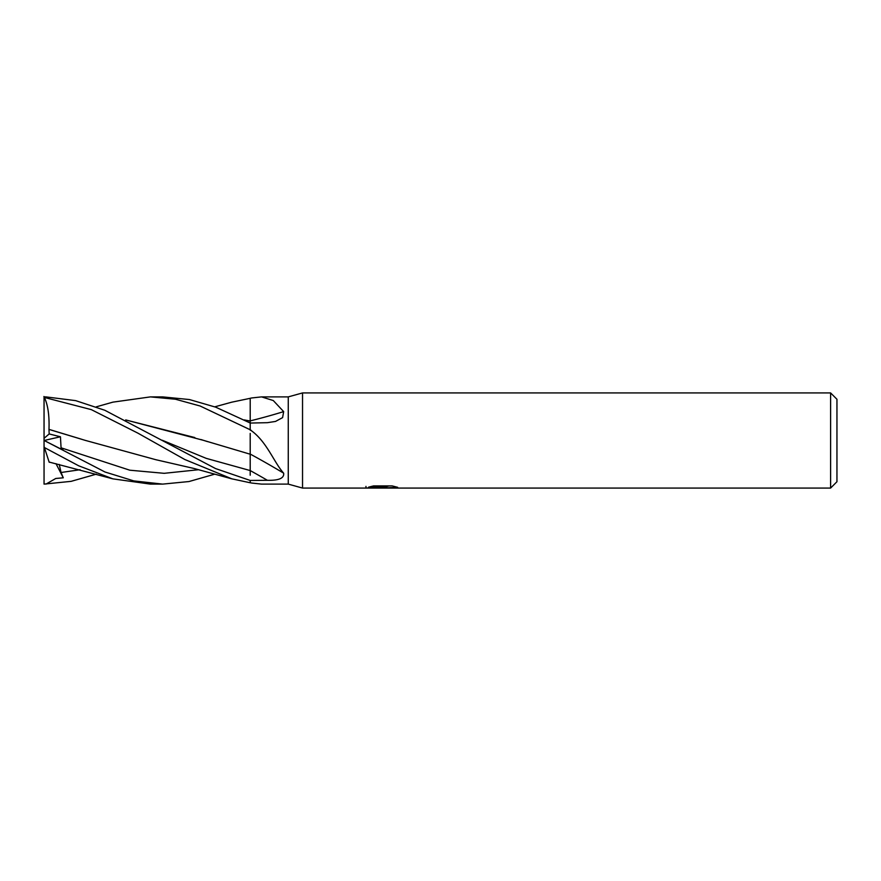 <?xml version="1.0" encoding="UTF-8"?>
<svg xmlns="http://www.w3.org/2000/svg" width="881" height="881" viewBox="0 0 881 881"><rect width="100%" height="100%" fill="white"/><g stroke="black" fill="none" stroke-linecap="round" stroke-linejoin="round"><path stroke-width="1.32" d="M830.607 488.074L302.535 488.074L288.263 484.11L261.558 484.11L251.669 483.041L250.204 482.711L250.204 480.453L215.537 468.56L104.806 410.26L75.667 400.635L45.999 396.902L44.05 396.89L44.402 397.463L91.349 409.643L137.899 433.144L184.812 459.519L231.879 478.846L250.204 482.766L250.204 480.464L267.384 480.299C278.881 480.597 284.31 478.218 283.66 473.174C274.046 462.525 267.053 442.262 251.669 430.908L250.204 429.554L250.204 423.023L215.746 407.187L189.459 399.556L162.655 396.89L150.431 396.89L175.484 399.236L200.097 405.998L250.204 429.763L250.204 423.056L267.384 422.682L275.511 421.437L282.603 417.616L283.66 411.614L273.286 400.547L261.558 396.89L288.263 396.89L302.535 392.926L830.607 392.926L836.95 399.269L836.95 481.731L830.607 488.074L830.607 392.926M288.263 484.11L288.263 396.89M302.535 488.074L302.535 392.926M382.563 487.689L365.648 488.074L383.731 487.171L368.522 487.171L373.478 485.927L392.232 485.927L397.683 487.314L381.792 488.074L382.563 487.248M379.436 488.074L376.297 487.611M386.682 487.325L381.869 488.074M386.682 488.041L386.682 486.455L389.05 485.927M383.731 485.927L383.731 487.171M365.967 486.389L365.967 487.975M250.204 420.887A639.914 456.424 -161.4 0 0 283.66 411.614M231.879 402.154L250.204 398.311A636.28 453.825 -161.4 0 0 251.669 397.959L261.558 396.89M250.204 398.289L251.669 397.959M250.204 430.115A636.28 422.671 -162.6 0 1 251.669 430.908M250.204 454.056A639.914 425.083 -162.6 0 1 283.66 473.174M96.282 474.165L71.13 481.345L44.05 484.11L44.05 397.298M150.937 396.89L162.655 396.89M214.755 474.165L188.975 481.544L162.655 484.11L150.937 484.11M44.05 446.436L44.402 447.537L78.728 465.818L112.922 478.857L150.42 484.11L162.655 484.11L133.813 480.905L105.004 472.007L44.05 440.423M244.356 419.973L250.204 420.986L250.204 423.023M244.246 419.907L250.204 421.052M250.204 399.368L250.204 420.942M45.999 441.414L63.278 450.213L61.064 447.801L60.448 436.778L49.182 433.948L48.973 429.366L81.228 439.123M48.94 429.399L85.204 440.357L155.783 459.695L194.261 468.538L231.879 478.857M48.984 429.355C49.49 414.962 47.794 404.016 43.907 396.505M250.204 454.144L250.204 475.233M96.282 406.835L112.922 402.143L150.42 396.89M125.708 419.918L203.566 440.368L250.204 454.222L250.204 433.408M207.553 441.623L200.956 439.542M194.833 437.56L125.807 419.962M45.999 484.098L55.745 478.482L63.278 477.81L61.064 472.502L59.258 464.452M50.217 462.305L49.182 462.228L44.402 447.537M49.182 433.948L44.05 438.331M44.149 440.478L60.448 436.778M63.278 477.81L55.988 463.659M162.247 440.258L206.231 458.362L250.204 470.564A635.939 422.44 -162.6 0 1 267.384 480.299M61.064 447.801L129.804 470.201L164.174 473.317L198.544 469.727M61.064 472.502L80.094 469.727M383.731 486.488L386.682 486.488M214.755 406.835L231.879 402.143M112.922 478.857L49.127 462.051"/></g></svg>

